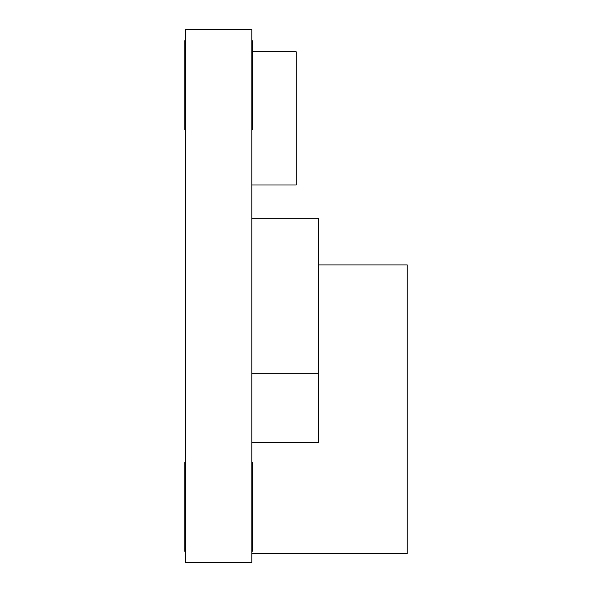 <?xml version="1.0" encoding="UTF-8"?>
<svg xmlns="http://www.w3.org/2000/svg" width="592" height="592" viewBox="0 0 592 592"><rect width="100%" height="100%" fill="white"/><g stroke="black" fill="none" stroke-linecap="round" stroke-linejoin="round"><path stroke-width="0.89" d="M252.266 51.8L296.222 51.8L296.222 185L251.822 185M251.822 462.5L252.266 462.5L252.266 551.3L251.822 551.3M185.222 551.3L184.778 551.3L184.778 462.5L185.222 462.5M251.822 40.7L252.266 40.7L252.266 129.5L251.822 129.5M185.222 129.5L184.778 129.5L184.778 40.7L185.222 40.7M251.822 442.52L318.422 442.52L318.422 373.7L251.822 373.7M251.822 218.3L318.422 218.3L318.422 373.7M251.822 553.52L407.222 553.52L407.222 264.92L318.422 264.92M185.222 562.4L251.822 562.4L251.822 29.6L185.222 29.6L185.222 562.4"/></g></svg>

